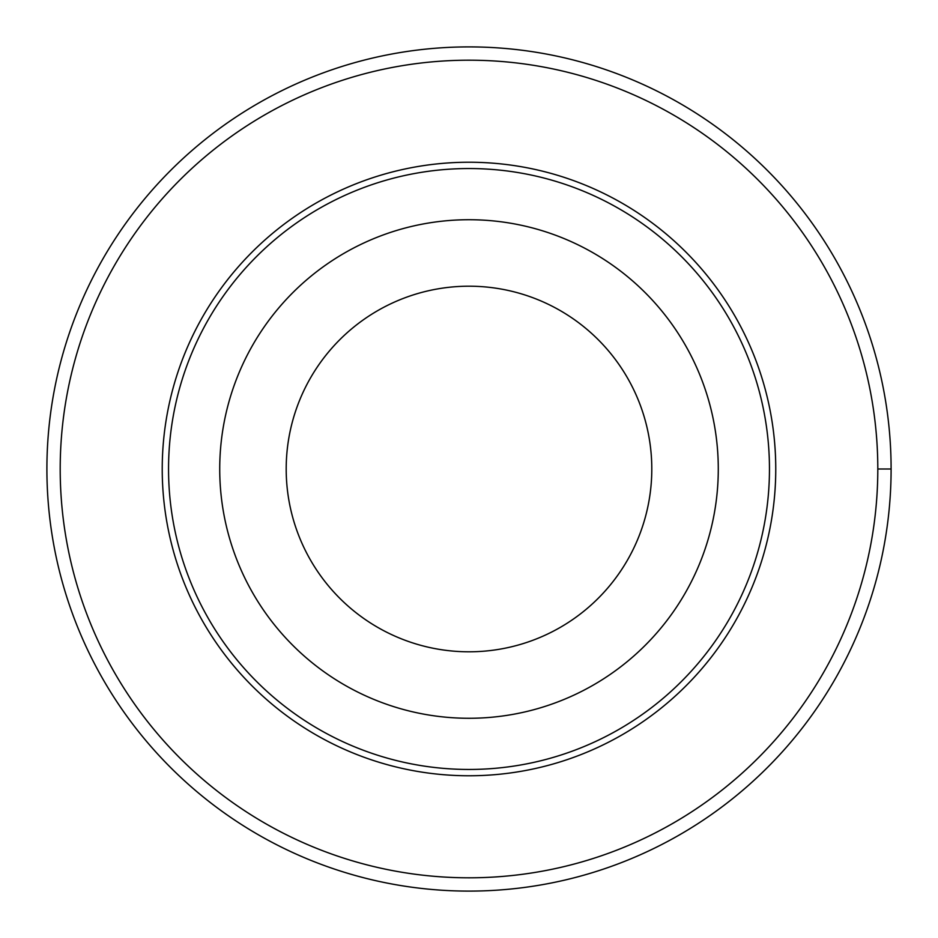 <?xml version="1.0" encoding="UTF-8"?>
<svg xmlns="http://www.w3.org/2000/svg" width="938" height="938" viewBox="0 0 938 938"><rect width="100%" height="100%" fill="white"/><g stroke="black" fill="none" stroke-linecap="round" stroke-linejoin="round"><path stroke-width="1.41" d="M60.196 469A408.804 408.804 0 0 1 673.402 114.964A408.804 408.804 0 0 1 673.402 823.036A408.804 408.804 0 0 1 60.196 469M162.227 469A306.773 306.773 0 0 1 622.386 203.335A306.773 306.773 0 0 1 622.386 734.665A306.773 306.773 0 0 1 162.227 469M219.727 469A249.274 249.274 0 0 1 593.637 253.119A249.274 249.274 0 0 1 593.637 684.881A249.274 249.274 0 0 1 219.727 469M168.547 469A300.453 300.453 0 0 1 619.232 208.799A300.453 300.453 0 0 1 619.232 729.201A300.453 300.453 0 0 1 168.547 469M286.196 469A182.804 182.804 0 0 1 560.396 310.689A182.804 182.804 0 0 1 560.396 627.311A182.804 182.804 0 0 1 286.196 469M46.9 469A422.1 422.1 0 0 1 680.05 103.45A422.1 422.1 0 0 1 680.05 834.55A422.1 422.1 0 0 1 46.9 469M877.804 469L891.1 469"/></g></svg>
